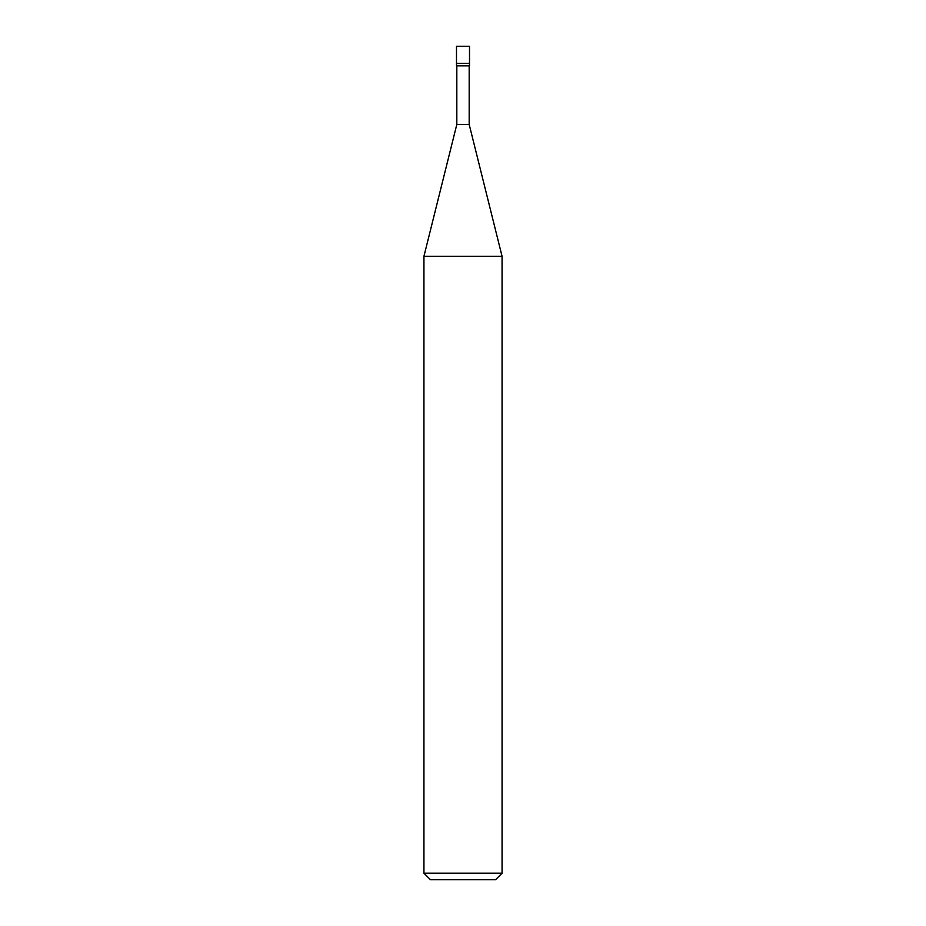 <?xml version="1.0" encoding="UTF-8"?>
<svg xmlns="http://www.w3.org/2000/svg" width="926" height="926" viewBox="0 0 926 926"><rect width="100%" height="100%" fill="white"/><g stroke="black" fill="none" stroke-linecap="round" stroke-linejoin="round"><path stroke-width="1.39" d="M456.495 63.396L469.505 63.396L469.505 46.3L456.495 46.3L456.495 63.396L456.495 46.3L469.505 46.3L469.505 63.396L456.495 63.396L456.495 65.839L456.495 63.396L469.505 63.396L456.495 63.396M430.451 879.7L495.549 879.7L502.066 873.195L502.066 256.305L469.181 124.431L469.181 65.839L469.181 124.431L456.819 124.431L423.934 256.305L423.934 873.195L430.451 879.7L423.934 873.195L423.934 256.305L456.819 124.431L456.819 65.839L456.819 124.431L469.181 124.431L502.066 256.305L423.934 256.305L502.066 256.305L502.066 873.195L423.934 873.195L502.066 873.195L495.549 879.7L430.451 879.7M469.505 65.839L469.505 63.396L469.505 65.839L456.495 65.839L469.505 65.839"/></g></svg>
